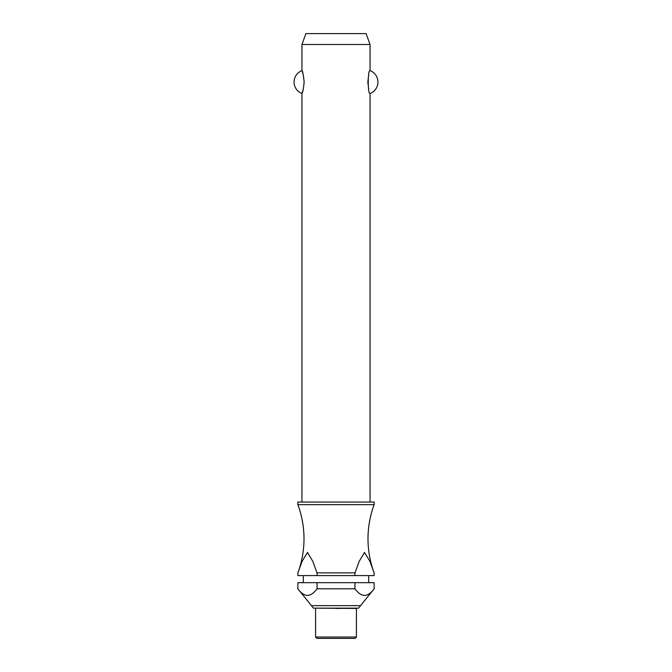<?xml version="1.0" encoding="UTF-8"?>
<svg xmlns="http://www.w3.org/2000/svg" width="672" height="672" viewBox="0 0 672 672"><rect width="100%" height="100%" fill="white"/><g stroke="black" fill="none" stroke-linecap="round" stroke-linejoin="round"><path stroke-width="1.01" d="M298.057 572.359A98.053 98.053 0 0 0 297.872 504.638L374.128 504.638A98.053 98.053 0 0 0 373.943 572.359M370.045 502.06L370.045 93.517C367.668 94.567 367.668 69.56 370.045 70.61L370.045 44.495L301.955 44.495L301.955 70.61C302.66 71.156 303.4 74.97 304.164 82.06C303.4 89.158 302.66 92.971 301.955 93.517L301.955 502.06M303.332 75.037L301.955 70.61A12.256 12.256 0 0 0 301.955 93.517L303.332 89.09M368.668 75.037L367.836 82.06L368.668 89.09M374.128 504.638L374.128 502.06L297.872 502.06L297.872 504.638M368.684 582.674L368.684 575.593M303.316 575.593L303.316 582.674M297.872 588.806L297.872 582.674L317.05 582.674L317.05 588.806C310.657 597.526 304.265 597.526 297.872 588.806L313.446 608.152L358.554 608.152L374.128 588.806C367.735 597.526 361.343 597.526 354.95 588.806L354.95 582.674L374.128 582.674L374.128 588.806M315.571 608.437L315.571 637.039L316.932 638.4L355.068 638.4L356.429 637.039L356.429 608.437L313.446 608.152M301.955 44.495L305.92 33.6L366.08 33.6L370.045 44.495M370.045 70.61A12.256 12.256 0 0 1 370.045 93.517M354.95 572.88L359.184 561.389L364.484 552.401L369.818 561.196L374.128 572.88L374.128 575.593L354.95 575.593L354.95 572.88L317.05 572.88L317.05 575.593L297.872 575.593L297.872 572.88L302.182 561.196L307.516 552.401L312.816 561.389L317.05 572.88M358.554 608.152L336 608.437M317.05 575.593L354.95 575.593M317.05 582.674L354.95 582.674M317.05 588.806L354.95 588.806M315.571 637.039L356.429 637.039M311.354 605.665L360.646 605.665"/></g></svg>
